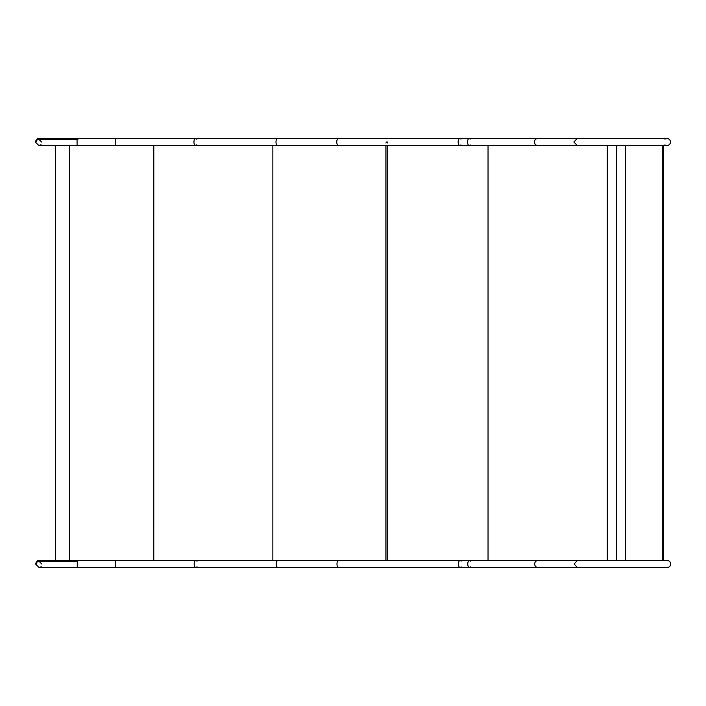 <?xml version="1.0" encoding="UTF-8"?>
<svg xmlns="http://www.w3.org/2000/svg" width="706" height="706" viewBox="0 0 706 706"><rect width="100%" height="100%" fill="white"/><g stroke="black" fill="none" stroke-linecap="round" stroke-linejoin="round"><path stroke-width="1.06" d="M386.729 141.994L385.882 142.991M663.463 560.493L663.463 145.507M387.585 142.965L387.718 141.994M625.481 560.493L625.481 145.507M616.709 560.493L616.709 145.507M667.188 560.493A3.512 3.512 0 0 1 670.7 564.006A3.512 3.512 0 0 1 667.188 567.509A3.512 3.512 0 0 0 670.7 564.006A3.512 3.512 0 0 0 667.188 560.493L577.464 560.493L574.084 564.006L577.464 567.509L469.402 567.509A3.512 1.641 90 0 0 470.364 566.856M667.188 567.509L577.464 567.509M276.205 564.006A3.512 1.756 90 0 0 277.961 567.509L338.73 567.509A3.512 1.756 -90 0 1 336.974 564.006A3.512 1.756 -90 0 1 338.73 560.493L277.961 560.493A3.512 1.756 90 0 0 276.205 564.006M77.307 566.75L77.281 567.509L39.024 567.509L154.526 567.509M664.928 139.144A3.512 3.512 0 0 1 666.976 138.491L577.243 138.491L573.863 141.994L577.243 145.507L469.181 145.507A3.512 1.641 90 0 0 470.143 144.845M667.752 145.418A3.512 3.512 0 0 0 666.976 138.491A3.512 3.512 0 0 1 670.479 141.994A3.512 3.512 0 0 1 666.976 145.507L577.243 145.507M275.984 141.994A3.512 1.756 90 0 0 277.74 145.507L338.509 145.507A3.512 1.756 -90 0 1 336.753 141.994A3.512 1.756 -90 0 1 338.509 138.491L277.74 138.491A3.512 1.756 90 0 0 275.984 141.994M126.127 138.491L154.729 138.491M666.976 145.507A3.512 3.512 0 0 1 664.928 144.845M385.882 560.493L385.882 145.507M272.851 145.507L272.851 560.493M69.567 145.507L69.567 561.261M153.767 145.507L153.767 560.493L153.793 145.507M387.232 145.507L387.232 560.493M662.493 560.493L662.493 145.507M607.328 560.493L607.328 145.507M488.04 560.493L488.04 145.507M387.585 145.507L387.585 560.493M470.364 561.155A3.512 1.641 90 0 0 469.402 560.493A3.512 1.641 90 0 0 467.76 564.006A3.512 1.641 90 0 0 469.402 567.509L460.127 567.509A3.512 1.756 90 0 0 461.142 566.856M461.142 561.155A3.512 1.756 90 0 0 460.127 560.493A3.512 1.756 90 0 0 458.37 564.006A3.512 1.756 90 0 0 460.127 567.509L195.924 567.509A3.512 1.756 -90 0 1 194.168 564.006A3.512 1.756 -90 0 1 195.924 560.493A3.512 1.756 -90 0 1 197.018 561.261M577.464 560.493L538.06 560.493A3.512 3.406 90 0 0 534.654 564.006A3.512 3.406 90 0 0 538.06 567.509M115.457 566.75L115.431 567.509L77.281 567.509L77.307 561.261M197.018 566.75A3.512 1.756 -90 0 1 195.924 567.509L115.431 567.509L115.457 561.261M470.143 139.144A3.512 1.641 90 0 0 469.181 138.491A3.512 1.641 90 0 0 467.548 141.994A3.512 1.641 90 0 0 469.181 145.507L459.906 145.507A3.512 1.756 90 0 0 460.93 144.845M460.93 139.144A3.512 1.756 90 0 0 459.906 138.491A3.512 1.756 90 0 0 458.15 141.994A3.512 1.756 90 0 0 459.906 145.507L195.703 145.507A3.512 1.756 -90 0 1 193.947 141.994A3.512 1.756 -90 0 1 195.703 138.491A3.512 1.756 -90 0 1 196.797 139.25M577.243 138.491L537.84 138.491A3.512 3.406 90 0 0 534.433 141.994A3.512 3.406 90 0 0 537.84 145.507M77.086 144.739L77.069 138.491L77.086 139.25L38.812 139.25L41.548 141.994M115.237 144.739L115.237 139.25M196.797 144.739A3.512 1.756 -90 0 1 195.703 145.507L38.812 145.507L40.992 144.739M537.84 138.491L38.812 138.491C37.577 138.129 36.403 139.294 35.3 141.994L38.812 145.507L55.597 145.507L55.597 561.261L39.024 561.261L41.769 564.006M387.1 560.493L387.1 145.507M538.06 560.493L39.024 560.493C37.806 560.14 36.633 561.305 35.521 564.006L39.024 567.509L41.213 566.75M36.288 564.006C35.582 561.967 39.801 560.908 39.024 561.261L77.281 561.261M41.213 561.261L39.024 560.493L55.597 560.493M77.96 139.25L38.724 139.25L37.127 139.823L36.068 141.994M41.001 139.25L38.812 138.491L77.96 138.491"/></g></svg>
